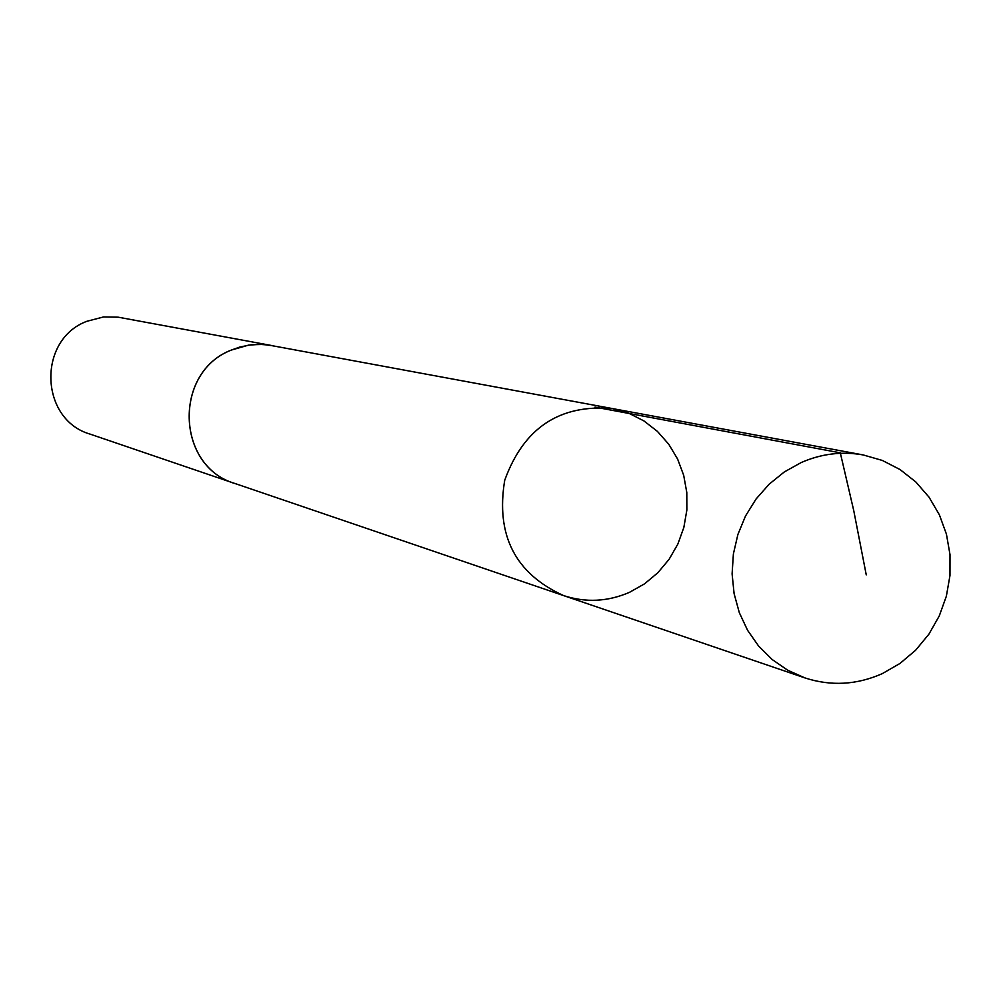 <?xml version="1.0" encoding="UTF-8"?>
<svg xmlns="http://www.w3.org/2000/svg" width="1000" height="1000" viewBox="0 0 1000 1000"><rect width="100%" height="100%" fill="white"/><g stroke="black" fill="none" stroke-linecap="round" stroke-linejoin="round"><path stroke-width="1.5" d="M563.625 595.6L235.238 483.587C175.8 466.562 173.188 371.75 231.775 349.938L248.425 345.163L259.925 344.363L268.512 345.025L612.525 408.587C559.612 404.062 523.675 427.962 504.712 480.288C495.625 535.212 515.262 573.65 563.625 595.6C585.825 602.825 607.788 601.725 629.5 592.325L644.525 583.85L657.875 572.712L669.112 559.3L677.862 544.05L683.838 527.475L686.85 510.1L686.8 492.525L683.688 475.3L677.6 459.012L668.737 444.212L657.4 431.375L643.95 420.938L628.825 413.25L612.525 408.587C559.612 404.062 523.675 427.962 504.712 480.288C495.625 535.212 515.262 573.65 563.625 595.6L804.887 677.9L787.738 670.238L772.163 659.525L758.637 646.087L747.575 630.3L739.312 612.65L734.1 593.65L732.1 573.888L733.388 553.938L737.913 534.425L745.55 515.938L756.062 499.025L769.137 484.2L784.362 471.912L801.275 462.512C821.438 453.713 842.075 451.188 863.2 454.938L882.325 460.438L900.05 469.55L915.788 481.925L929.038 497.175L939.362 514.763L946.425 534.125L950 554.6L949.975 575.513L946.363 596.188L939.262 615.95L928.938 634.125L915.7 650.15L899.975 663.462L882.3 673.625C856.775 684.95 830.962 686.375 804.887 677.9M237.087 484.225L235.225 483.612C175.763 466.587 173.15 371.725 231.762 349.913L239.963 347L251.287 344.75L262.8 344.438L273.275 345.85M235.225 483.612L90.113 434.125C39.525 419.588 37.15 339.6 86.925 321.275L103.525 316.95L118.188 317.188L271.363 345.462M594.975 407.113L840.3 452.825L853.75 510.637L866.25 574.85M612.525 408.587L863.2 454.938"/></g></svg>
